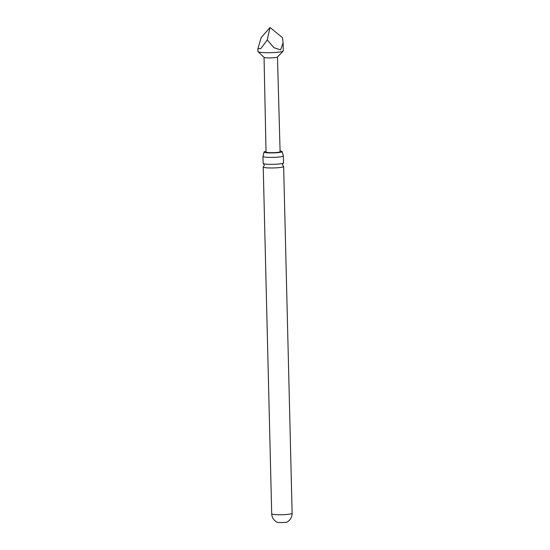 <?xml version="1.0" encoding="UTF-8"?>
<svg xmlns="http://www.w3.org/2000/svg" width="550" height="550" viewBox="0 0 550 550"><rect width="100%" height="100%" fill="white"/><g stroke="black" fill="none" stroke-linecap="round" stroke-linejoin="round"><path stroke-width="0.82" d="M262.969 156.413L263.141 163.371A10.216 1.203 -1.4 0 0 263.443 163.653A10.216 1.203 -1.4 0 0 263.532 163.687A10.216 1.203 -1.4 0 0 276.169 164.209A10.216 1.203 -1.4 0 0 283.271 163.164A10.216 1.203 -1.4 0 0 283.559 162.869L283.387 155.911A10.216 1.203 178.6 0 1 275.997 157.252A10.216 1.203 178.6 0 1 263.361 156.729A10.216 1.203 178.6 0 1 262.969 156.413A10.216 1.203 178.6 0 1 262.996 156.31L264.021 152.082A9.061 1.066 -1.4 0 0 264.371 152.357A9.061 1.066 -1.4 0 0 274.306 152.879A9.061 1.066 -1.4 0 0 282.129 151.642A9.061 1.066 -1.4 0 0 281.779 151.346A9.061 1.066 -1.4 0 0 280.087 151.002M266.028 151.346A9.061 1.066 -1.4 0 0 264.021 152.082M287.217 521.95A5.218 0.619 178.6 0 1 283.559 522.5A5.218 0.619 178.6 0 1 277.028 522.197L276.1 521.668C273.357 519.784 271.886 517.151 271.7 513.776A10.216 1.203 178.6 0 0 284.728 514.614A10.216 1.203 178.6 0 0 292.126 513.274C292.105 516.656 290.764 519.358 288.111 521.373L287.217 521.95M257.874 48.778L257.943 51.494A12.678 1.492 -1.4 0 0 258.032 51.672A12.678 1.492 -1.4 0 0 274.106 52.539A12.678 1.492 -1.4 0 0 283.202 51.054A12.678 1.492 -1.4 0 0 283.284 50.875L283.085 42.831L280.576 49.844L273.989 47.726L267.238 39.923L260.913 48.503L257.874 48.778L261.181 37.579L270.036 27.5L267.238 39.923M258.032 51.672L264.096 57.365A6.71 0.791 -1.4 0 0 272.607 57.826A6.71 0.791 -1.4 0 0 277.42 57.042L283.202 51.054M264.048 57.317L266.042 152.02A7.033 0.832 -1.4 0 0 275.014 152.604A7.033 0.832 -1.4 0 0 280.101 151.676L277.468 56.994M283.271 163.164L282.473 164.711L283.346 166.217A10.216 1.203 178.6 0 1 283.649 166.492A10.216 1.203 178.6 0 1 276.251 167.833A10.216 1.203 178.6 0 1 263.622 167.317A10.216 1.203 178.6 0 1 263.223 166.994A10.216 1.203 178.6 0 1 263.512 166.698L264.309 165.158L263.443 163.653M282.129 151.642L283.353 155.815A10.216 1.203 178.6 0 1 283.387 155.911M270.036 27.5L282.48 37.689L283.085 42.831M263.223 166.994L271.7 513.776M283.649 166.492L292.126 513.274"/></g></svg>
